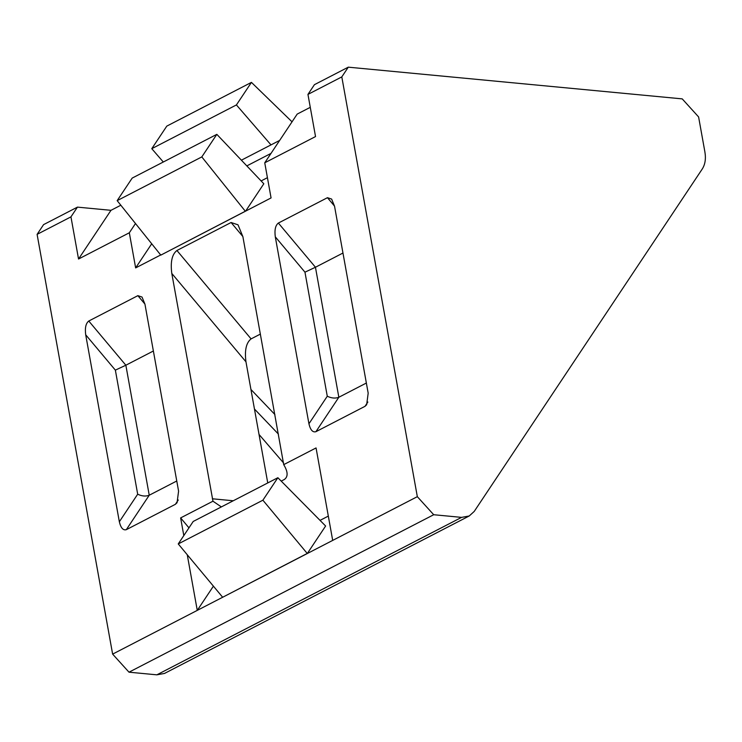 <?xml version="1.0" encoding="UTF-8"?>
<svg xmlns="http://www.w3.org/2000/svg" width="742" height="742" viewBox="0 0 742 742"><rect width="100%" height="100%" fill="white"/><g stroke="black" fill="none" stroke-linecap="round" stroke-linejoin="round"><path stroke-width="1.11" d="M702.275 168.972L474.231 511.423L469.213 515.987L461.57 517.378L433.708 514.725L417.329 496.667L341.802 76.908L348.286 67.17L682.223 98.881L698.602 116.939L704.9 151.952C706.041 158.76 705.16 164.436 702.275 168.972M283.583 462.971L259.032 434.469M250.935 389.467L274.892 414.528M417.329 496.667L112.626 654.119L129.006 672.187L156.859 674.83L164.511 673.439L469.213 515.987M129.006 672.187L433.708 514.725M43.583 224.622L37.1 234.361L70.954 216.868L77.437 207.129L43.583 224.622M77.437 207.129L110.975 210.32L78.541 259.023L70.954 216.868M213.408 586.152L197.27 610.388L187.253 554.747M183.812 535.585L180.631 517.916L212.963 501.202L171.792 273.436L245.964 361.818C244.489 350.354 246.196 342.702 251.084 338.89L176.921 250.499C172.023 254.32 170.317 261.963 171.792 273.436M176.921 250.499L231.087 222.507L242.866 236.54M281.218 481.113L284.307 479.517C288.23 476.772 288.026 471.81 283.713 464.64L242.894 236.698L238.015 224.817L231.087 222.507M283.713 464.64L316.055 447.936L332.694 540.408M348.286 67.17L314.432 84.671L307.949 94.401L341.802 76.908M307.949 94.401L315.536 136.565L264.746 162.804L271.071 197.929L160.81 255.127L245.314 211.229L201.805 156.914L117.162 200.646L132.187 178.089L216.831 134.348L263.818 183.775L245.676 211.053M161.042 254.784L135.647 267.908L129.321 232.784L78.541 259.023M37.1 234.361L112.626 654.119M115.362 370.137L137.687 494.2L119.341 521.756L85.701 334.79L115.362 370.137L125.852 365.222L88.771 321.026C85.84 323.317 84.811 327.908 85.701 334.79M88.771 321.026L137.864 295.659L144.931 304.081M178.265 499.997L175.4 504.3L177.06 502.714L178.59 491.139L144.95 304.174L142.019 297.041L137.864 295.659M175.4 504.3L126.316 529.667L149.244 495.22L176.763 481.002M119.341 521.756C120.807 527.942 123.126 530.576 126.316 529.667M304.962 272.175L327.278 396.228L308.932 423.784L275.291 236.819L304.962 272.175L315.452 267.25L278.371 223.054L327.454 197.687L331.618 199.069L334.54 206.202L368.18 393.167L366.659 404.742L364.999 406.328L315.906 431.696L338.844 397.258L315.452 267.25L342.962 253.031M308.932 423.784C310.397 429.97 312.725 432.605 315.906 431.696M278.371 223.054C275.43 225.345 274.41 229.937 275.291 236.819M366.353 383.039L338.844 397.258C335.365 398.602 331.516 398.259 327.278 396.228M153.371 351.003L125.852 365.222L149.244 495.22C145.775 496.574 141.917 496.231 137.687 494.2M245.964 361.818L267.751 482.94M221.357 506.916L212.963 501.202M264.746 162.804L297.19 114.092L310.277 107.33M135.489 223.528L129.321 232.784M110.975 210.32L120.835 205.228M151.711 243.775L135.647 267.908M163.305 162.006L151.776 148.678L236.41 104.937L270.997 144.894M236.41 104.937L251.436 82.381L166.802 126.112L151.776 148.678M292.042 121.827L251.436 82.381M241.391 160.189L279.66 140.414M216.831 134.348L201.805 156.914M117.162 200.646L160.671 254.96M193.217 521.459L277.86 477.718L325.617 526.013L307.299 553.532L262.891 500.201L178.247 543.932L193.217 521.459M277.86 477.718L262.891 500.201M222.656 597.264L307.234 553.458M178.247 543.932L222.6 597.189M260.414 334.067L251.084 338.89M180.631 517.916L188.96 527.85M328.316 516.098L320.043 520.374M246.826 165.902L271.006 153.399M261.11 180.937L267.426 177.672M278.408 434.089L254.46 409.027M461.57 517.378L156.859 674.83M367.865 402.025L364.999 406.328M327.454 197.687L334.521 206.109M233.248 500.767L212.342 498.782"/></g></svg>
